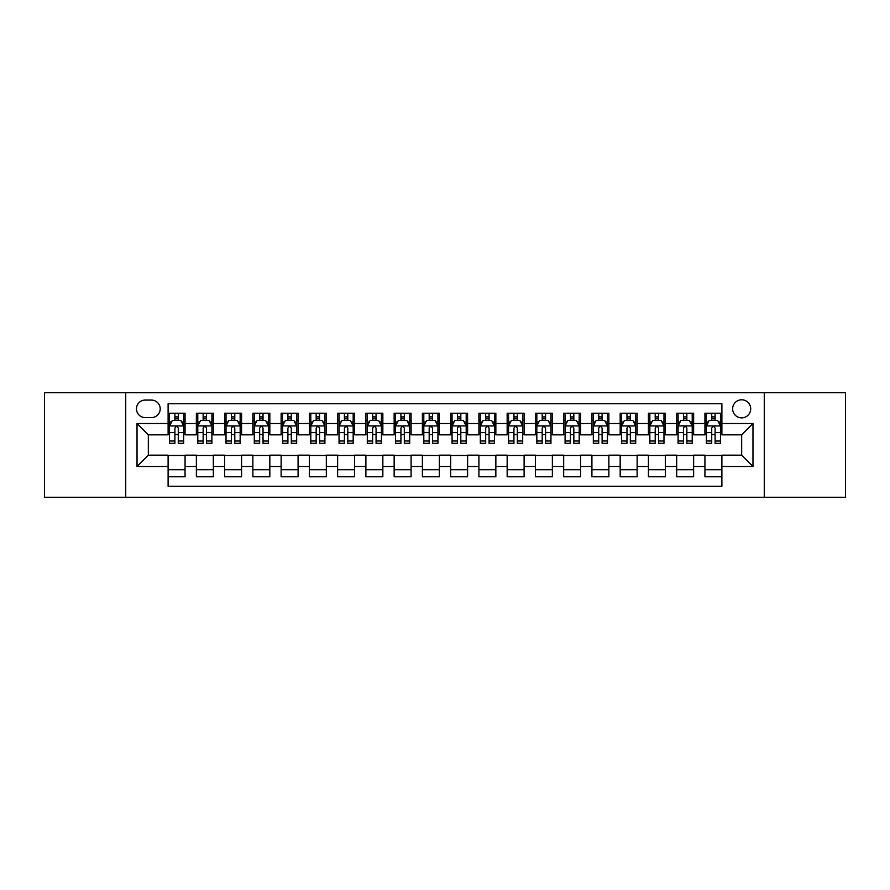 <?xml version="1.0" encoding="UTF-8"?>
<svg xmlns="http://www.w3.org/2000/svg" width="890" height="890" viewBox="0 0 890 890"><rect width="100%" height="100%" fill="white"/><g stroke="black" fill="none" stroke-linecap="round" stroke-linejoin="round"><path stroke-width="1.33" d="M741.67 399.799A9.045 9.045 0 0 0 732.626 408.833A9.045 9.045 0 0 0 741.67 417.877A9.045 9.045 0 0 0 750.704 408.833A9.045 9.045 0 0 0 741.67 399.799M764.265 497.265L845.5 497.265L845.5 392.735L764.265 392.735L764.265 497.265L125.735 497.265L125.735 392.735L44.5 392.735L44.5 497.265L125.735 497.265M721.89 413.216L704.936 413.216L704.936 423.529L693.633 423.529L693.633 434.832L704.936 434.832L704.936 423.529M693.633 423.529L693.633 413.216L676.678 413.216L676.678 423.529L665.386 423.529L665.386 434.832L676.678 434.832L676.678 423.529M665.386 423.529L665.386 413.216L648.432 413.216L648.432 423.529L637.129 423.529L637.129 434.832L648.432 434.832L648.432 423.529M637.129 423.529L637.129 413.216L620.174 413.216L620.174 423.529L608.871 423.529L608.871 434.832L620.174 434.832L620.174 423.529M608.871 423.529L608.871 413.216L591.917 413.216L591.917 423.529L580.614 423.529L580.614 434.832L591.917 434.832L591.917 423.529M580.614 423.529L580.614 413.216L563.67 413.216L563.67 423.529L552.367 423.529L552.367 434.832L563.67 434.832L563.67 423.529M552.367 423.529L552.367 413.216L535.413 413.216L535.413 423.529L524.11 423.529L524.11 434.832L535.413 434.832L535.413 423.529M524.11 423.529L524.11 413.216L507.155 413.216L507.155 423.529L495.852 423.529L495.852 434.832L507.155 434.832L507.155 423.529M495.852 423.529L495.852 413.216L478.909 413.216L478.909 423.529L467.606 423.529L467.606 434.832L478.909 434.832L478.909 423.529M467.606 423.529L467.606 413.216L450.651 413.216L450.651 423.529L439.349 423.529L439.349 434.832L450.651 434.832L450.651 423.529M439.349 423.529L439.349 413.216L422.394 413.216L422.394 423.529L411.091 423.529L411.091 434.832L422.394 434.832L422.394 423.529M411.091 423.529L411.091 413.216L394.148 413.216L394.148 423.529L382.845 423.529L382.845 434.832L394.148 434.832L394.148 423.529M382.845 423.529L382.845 413.216L365.89 413.216L365.89 423.529L354.587 423.529L354.587 434.832L365.89 434.832L365.89 423.529M354.587 423.529L354.587 413.216L337.633 413.216L337.633 423.529L326.33 423.529L326.33 434.832L337.633 434.832L337.633 423.529M326.33 423.529L326.33 413.216L309.386 413.216L309.386 423.529L298.083 423.529L298.083 434.832L309.386 434.832L309.386 423.529M298.083 423.529L298.083 413.216L281.129 413.216L281.129 423.529L269.826 423.529L269.826 434.832L281.129 434.832L281.129 423.529M269.826 423.529L269.826 413.216L252.871 413.216L252.871 423.529L241.568 423.529L241.568 434.832L252.871 434.832L252.871 423.529M241.568 423.529L241.568 413.216L224.614 413.216L224.614 423.529L213.322 423.529L213.322 434.832L224.614 434.832L224.614 423.529M213.322 423.529L213.322 413.216L196.367 413.216L196.367 434.832L185.064 434.832L185.064 413.216L168.11 413.216M168.11 476.784L185.064 476.784L185.064 455.168L196.367 455.168L196.367 476.784L213.322 476.784L213.322 455.168L224.614 455.168L224.614 466.471L213.322 466.471M224.614 466.471L224.614 476.784L241.568 476.784L241.568 455.168L252.871 455.168L252.871 466.471L241.568 466.471M252.871 466.471L252.871 476.784L269.826 476.784L269.826 455.168L281.129 455.168L281.129 466.471L269.826 466.471M281.129 466.471L281.129 476.784L298.083 476.784L298.083 455.168L309.386 455.168L309.386 466.471L298.083 466.471M309.386 466.471L309.386 476.784L326.33 476.784L326.33 455.168L337.633 455.168L337.633 466.471L326.33 466.471M337.633 466.471L337.633 476.784L354.587 476.784L354.587 455.168L365.89 455.168L365.89 466.471L354.587 466.471M365.89 466.471L365.89 476.784L382.845 476.784L382.845 455.168L394.148 455.168L394.148 466.471L382.845 466.471M394.148 466.471L394.148 476.784L411.091 476.784L411.091 455.168L422.394 455.168L422.394 466.471L411.091 466.471M422.394 466.471L422.394 476.784L439.349 476.784L439.349 455.168L450.651 455.168L450.651 466.471L439.349 466.471M450.651 466.471L450.651 476.784L467.606 476.784L467.606 455.168L478.909 455.168L478.909 466.471L467.606 466.471M478.909 466.471L478.909 476.784L495.852 476.784L495.852 455.168L507.155 455.168L507.155 466.471L495.852 466.471M507.155 466.471L507.155 476.784L524.11 476.784L524.11 455.168L535.413 455.168L535.413 466.471L524.11 466.471M535.413 466.471L535.413 476.784L552.367 476.784L552.367 455.168L563.67 455.168L563.67 466.471L552.367 466.471M563.67 466.471L563.67 476.784L580.614 476.784L580.614 455.168L591.917 455.168L591.917 466.471L580.614 466.471M591.917 466.471L591.917 476.784L608.871 476.784L608.871 455.168L620.174 455.168L620.174 466.471L608.871 466.471M620.174 466.471L620.174 476.784L637.129 476.784L637.129 455.168L648.432 455.168L648.432 466.471L637.129 466.471M648.432 466.471L648.432 476.784L665.386 476.784L665.386 455.168L676.678 455.168L676.678 466.471L665.386 466.471M676.678 466.471L676.678 476.784L693.633 476.784L693.633 455.168L704.936 455.168L704.936 466.471L693.633 466.471M145.226 417.599L151.445 417.599A8.755 8.755 0 0 0 160.2 408.833A8.755 8.755 0 0 0 151.445 400.077L145.226 400.077A8.755 8.755 0 0 0 136.47 408.833A8.755 8.755 0 0 0 145.226 417.599M764.265 392.735L125.735 392.735M721.89 423.529L721.89 403.749L168.11 403.749L168.11 434.832L148.33 434.832L148.33 455.168L168.11 455.168L168.11 486.252L721.89 486.252L721.89 455.168L741.67 455.168L741.67 434.832L721.89 434.832L721.89 423.529L752.973 423.529L752.973 466.471L721.89 466.471M168.11 466.471L137.027 466.471L137.027 423.529L168.11 423.529M704.936 466.471L704.936 476.784L721.89 476.784M168.11 420.28L169.523 420.28M174.896 420.28L178.278 420.28M183.652 420.28L185.064 420.28M168.11 434.543L169.523 434.543M174.896 434.543L178.278 434.543M183.652 434.543L185.064 434.543M168.11 455.457L185.064 455.457M168.11 469.72L185.064 469.72M196.367 434.543L197.78 434.543M203.143 434.543L206.536 434.543M211.909 434.543L213.322 434.543M196.367 420.28L197.78 420.28M203.143 420.28L206.536 420.28M211.909 420.28L213.322 420.28M196.367 455.457L213.322 455.457M196.367 469.72L213.322 469.72M224.614 455.457L241.568 455.457M224.614 469.72L241.568 469.72M224.614 420.28L226.027 420.28M231.4 420.28L234.793 420.28M240.155 420.28L241.568 420.28M224.614 434.543L226.027 434.543M231.4 434.543L234.793 434.543M240.155 434.543L241.568 434.543M252.871 455.457L269.826 455.457M252.871 469.72L269.826 469.72M252.871 420.28L254.284 420.28M259.658 420.28L263.04 420.28M268.413 420.28L269.826 420.28M252.871 434.543L254.284 434.543M259.658 434.543L263.04 434.543M268.413 434.543L269.826 434.543M281.129 455.457L298.083 455.457M281.129 469.72L298.083 469.72M281.129 420.28L282.542 420.28M287.904 420.28L291.297 420.28M296.67 420.28L298.083 420.28M281.129 434.543L282.542 434.543M287.904 434.543L291.297 434.543M296.67 434.543L298.083 434.543M309.386 455.457L326.33 455.457M309.386 469.72L326.33 469.72M309.386 420.28L310.799 420.28M316.161 420.28L319.555 420.28M324.917 420.28L326.33 420.28M309.386 434.543L310.799 434.543M316.161 434.543L319.555 434.543M324.917 434.543L326.33 434.543M337.633 455.457L354.587 455.457M337.633 469.72L354.587 469.72M337.633 420.28L339.046 420.28M344.419 420.28L347.801 420.28M353.174 420.28L354.587 420.28M337.633 434.543L339.046 434.543M344.419 434.543L347.801 434.543M353.174 434.543L354.587 434.543M365.89 455.457L382.845 455.457M365.89 469.72L382.845 469.72M365.89 420.28L367.303 420.28M372.665 420.28L376.058 420.28M381.432 420.28L382.845 420.28M365.89 434.543L367.303 434.543M372.665 434.543L376.058 434.543M381.432 434.543L382.845 434.543M394.148 455.457L411.091 455.457M394.148 469.72L411.091 469.72M394.148 420.28L395.56 420.28M400.923 420.28L404.316 420.28M409.678 420.28L411.091 420.28M394.148 434.543L395.56 434.543M400.923 434.543L404.316 434.543M409.678 434.543L411.091 434.543M422.394 455.457L439.349 455.457M422.394 469.72L439.349 469.72M422.394 420.28L423.807 420.28M429.18 420.28L432.573 420.28M437.936 420.28L439.349 420.28M422.394 434.543L423.807 434.543M429.18 434.543L432.573 434.543M437.936 434.543L439.349 434.543M450.651 455.457L467.606 455.457M450.651 469.72L467.606 469.72M450.651 420.28L452.064 420.28M457.427 420.28L460.82 420.28M466.193 420.28L467.606 420.28M450.651 434.543L452.064 434.543M457.427 434.543L460.82 434.543M466.193 434.543L467.606 434.543M478.909 455.457L495.852 455.457M478.909 469.72L495.852 469.72M478.909 420.28L480.322 420.28M485.684 420.28L489.077 420.28M494.44 420.28L495.852 420.28M478.909 434.543L480.322 434.543M485.684 434.543L489.077 434.543M494.44 434.543L495.852 434.543M507.155 455.457L524.11 455.457M507.155 469.72L524.11 469.72M507.155 420.28L508.568 420.28M513.942 420.28L517.335 420.28M522.697 420.28L524.11 420.28M507.155 434.543L508.568 434.543M513.942 434.543L517.335 434.543M522.697 434.543L524.11 434.543M535.413 455.457L552.367 455.457M535.413 469.72L552.367 469.72M535.413 420.28L536.826 420.28M542.199 420.28L545.581 420.28M550.955 420.28L552.367 420.28M535.413 434.543L536.826 434.543M542.199 434.543L545.581 434.543M550.955 434.543L552.367 434.543M563.67 455.457L580.614 455.457M563.67 469.72L580.614 469.72M563.67 420.28L565.083 420.28M570.446 420.28L573.839 420.28M579.201 420.28L580.614 420.28M563.67 434.543L565.083 434.543M570.446 434.543L573.839 434.543M579.201 434.543L580.614 434.543M591.917 455.457L608.871 455.457M591.917 469.72L608.871 469.72M591.917 420.28L593.33 420.28M598.703 420.28L602.096 420.28M607.458 420.28L608.871 420.28M591.917 434.543L593.33 434.543M598.703 434.543L602.096 434.543M607.458 434.543L608.871 434.543M620.174 455.457L637.129 455.457M620.174 469.72L637.129 469.72M620.174 420.28L621.587 420.28M626.96 420.28L630.343 420.28M635.716 420.28L637.129 420.28M620.174 434.543L621.587 434.543M626.96 434.543L630.343 434.543M635.716 434.543L637.129 434.543M648.432 455.457L665.386 455.457M648.432 469.72L665.386 469.72M648.432 420.28L649.845 420.28M655.207 420.28L658.6 420.28M663.973 420.28L665.386 420.28M648.432 434.543L649.845 434.543M655.207 434.543L658.6 434.543M663.973 434.543L665.386 434.543M676.678 455.457L693.633 455.457M676.678 469.72L693.633 469.72M676.678 420.28L678.091 420.28M683.464 420.28L686.857 420.28M692.22 420.28L693.633 420.28M676.678 434.543L678.091 434.543M683.464 434.543L686.857 434.543M692.22 434.543L693.633 434.543M704.936 455.457L721.89 455.457M704.936 469.72L721.89 469.72M704.936 420.28L706.348 420.28M711.722 420.28L715.104 420.28M720.477 420.28L721.89 420.28M704.936 434.543L706.348 434.543M711.722 434.543L715.104 434.543M720.477 434.543L721.89 434.543M148.33 434.832L137.027 423.529M148.33 455.168L137.027 466.471M752.973 423.529L741.67 434.832M752.973 466.471L741.67 455.168M178.278 416.887L174.896 416.887M183.652 441.006L178.278 441.006L178.278 443.309L183.652 443.309L183.652 426.065L180.826 420.414L172.349 420.414L169.523 426.065L169.523 443.309L174.896 443.309L174.896 441.006L169.523 441.006M169.523 426.065L169.523 413.216M183.652 426.065L183.652 413.216M174.896 420.414L174.896 413.216M178.278 413.216L178.278 420.414M178.278 441.006L178.278 428.19C177.155 426.01 176.02 426.01 174.896 428.19L174.896 441.006M206.536 416.887L203.143 416.887M211.909 441.006L206.536 441.006L206.536 443.309L211.909 443.309L211.909 426.065L209.083 420.414L200.606 420.414L197.78 426.065L197.78 443.309L203.143 443.309L203.143 441.006L197.78 441.006M197.78 426.065L197.78 413.216M211.909 426.065L211.909 413.216M203.143 420.414L203.143 413.216M206.536 413.216L206.536 420.414M206.536 441.006L206.536 428.19C205.412 426.01 204.277 426.01 203.143 428.19L203.143 441.006M234.793 416.887L231.4 416.887M240.155 441.006L234.793 441.006L234.793 443.309L240.155 443.309L240.155 426.065L237.33 420.414L228.852 420.414L226.027 426.065L226.027 443.309L231.4 443.309L231.4 441.006L226.027 441.006M226.027 426.065L226.027 413.216M240.155 426.065L240.155 413.216M231.4 420.414L231.4 413.216M234.793 413.216L234.793 420.414M234.793 441.006L234.793 428.19C233.658 426.01 232.535 426.01 231.4 428.19L231.4 441.006M263.04 416.887L259.658 416.887M268.413 441.006L263.04 441.006L263.04 443.309L268.413 443.309L268.413 426.065L265.587 420.414L257.11 420.414L254.284 426.065L254.284 443.309L259.658 443.309L259.658 441.006L254.284 441.006M254.284 426.065L254.284 413.216M268.413 426.065L268.413 413.216M259.658 420.414L259.658 413.216M263.04 413.216L263.04 420.414M263.04 441.006L263.04 428.19C261.916 426.01 260.781 426.01 259.658 428.19L259.658 441.006M291.297 416.887L287.904 416.887M296.67 441.006L291.297 441.006L291.297 443.309L296.67 443.309L296.67 426.065L293.845 420.414L285.367 420.414L282.542 426.065L282.542 443.309L287.904 443.309L287.904 441.006L282.542 441.006M282.542 426.065L282.542 413.216M296.67 426.065L296.67 413.216M287.904 420.414L287.904 413.216M291.297 413.216L291.297 420.414M291.297 441.006L291.297 428.19C290.173 426.01 289.039 426.01 287.904 428.19L287.904 441.006M319.555 416.887L316.161 416.887M324.917 441.006L319.555 441.006L319.555 443.309L324.917 443.309L324.917 426.065L322.091 420.414L313.614 420.414L310.799 426.065L310.799 443.309L316.161 443.309L316.161 441.006L310.799 441.006M310.799 426.065L310.799 413.216M324.917 426.065L324.917 413.216M316.161 420.414L316.161 413.216M319.555 413.216L319.555 420.414M319.555 441.006L319.555 428.19C318.42 426.01 317.296 426.01 316.161 428.19L316.161 441.006M347.801 416.887L344.419 416.887M353.174 441.006L347.801 441.006L347.801 443.309L353.174 443.309L353.174 426.065L350.349 420.414L341.871 420.414L339.046 426.065L339.046 443.309L344.419 443.309L344.419 441.006L339.046 441.006M339.046 426.065L339.046 413.216M353.174 426.065L353.174 413.216M344.419 420.414L344.419 413.216M347.801 413.216L347.801 420.414M347.801 441.006L347.801 428.19C346.677 426.01 345.543 426.01 344.419 428.19L344.419 441.006M376.058 416.887L372.665 416.887M381.432 441.006L376.058 441.006L376.058 443.309L381.432 443.309L381.432 426.065L378.606 420.414L370.129 420.414L367.303 426.065L367.303 443.309L372.665 443.309L372.665 441.006L367.303 441.006M367.303 426.065L367.303 413.216M381.432 426.065L381.432 413.216M372.665 420.414L372.665 413.216M376.058 413.216L376.058 420.414M376.058 441.006L376.058 428.19C374.935 426.01 373.8 426.01 372.665 428.19L372.665 441.006M404.316 416.887L400.923 416.887M409.678 441.006L404.316 441.006L404.316 443.309L409.678 443.309L409.678 426.065L406.852 420.414L398.386 420.414L395.56 426.065L395.56 443.309L400.923 443.309L400.923 441.006L395.56 441.006M395.56 426.065L395.56 413.216M409.678 426.065L409.678 413.216M400.923 420.414L400.923 413.216M404.316 413.216L404.316 420.414M404.316 441.006L404.316 428.19C403.181 426.01 402.058 426.01 400.923 428.19L400.923 441.006M432.573 416.887L429.18 416.887M437.936 441.006L432.573 441.006L432.573 443.309L437.936 443.309L437.936 426.065L435.11 420.414L426.633 420.414L423.807 426.065L423.807 443.309L429.18 443.309L429.18 441.006L423.807 441.006M423.807 426.065L423.807 413.216M437.936 426.065L437.936 413.216M429.18 420.414L429.18 413.216M432.573 413.216L432.573 420.414M432.573 441.006L432.573 428.19C431.439 426.01 430.315 426.01 429.18 428.19L429.18 441.006M460.82 416.887L457.427 416.887M466.193 441.006L460.82 441.006L460.82 443.309L466.193 443.309L466.193 426.065L463.367 420.414L454.89 420.414L452.064 426.065L452.064 443.309L457.427 443.309L457.427 441.006L452.064 441.006M452.064 426.065L452.064 413.216M466.193 426.065L466.193 413.216M457.427 420.414L457.427 413.216M460.82 413.216L460.82 420.414M460.82 441.006L460.82 428.19C459.696 426.01 458.561 426.01 457.427 428.19L457.427 441.006M489.077 416.887L485.684 416.887M494.44 441.006L489.077 441.006L489.077 443.309L494.44 443.309L494.44 426.065L491.614 420.414L483.148 420.414L480.322 426.065L480.322 443.309L485.684 443.309L485.684 441.006L480.322 441.006M480.322 426.065L480.322 413.216M494.44 426.065L494.44 413.216M485.684 420.414L485.684 413.216M489.077 413.216L489.077 420.414M489.077 441.006L489.077 428.19C487.943 426.01 486.819 426.01 485.684 428.19L485.684 441.006M517.335 416.887L513.942 416.887M522.697 441.006L517.335 441.006L517.335 443.309L522.697 443.309L522.697 426.065L519.871 420.414L511.394 420.414L508.568 426.065L508.568 443.309L513.942 443.309L513.942 441.006L508.568 441.006M508.568 426.065L508.568 413.216M522.697 426.065L522.697 413.216M513.942 420.414L513.942 413.216M517.335 413.216L517.335 420.414M517.335 441.006L517.335 428.19C516.2 426.01 515.076 426.01 513.942 428.19L513.942 441.006M545.581 416.887L542.199 416.887M550.955 441.006L545.581 441.006L545.581 443.309L550.955 443.309L550.955 426.065L548.129 420.414L539.652 420.414L536.826 426.065L536.826 443.309L542.199 443.309L542.199 441.006L536.826 441.006M536.826 426.065L536.826 413.216M550.955 426.065L550.955 413.216M542.199 420.414L542.199 413.216M545.581 413.216L545.581 420.414M545.581 441.006L545.581 428.19C544.457 426.01 543.323 426.01 542.199 428.19L542.199 441.006M573.839 416.887L570.446 416.887M579.201 441.006L573.839 441.006L573.839 443.309L579.201 443.309L579.201 426.065L576.386 420.414L567.909 420.414L565.083 426.065L565.083 443.309L570.446 443.309L570.446 441.006L565.083 441.006M565.083 426.065L565.083 413.216M579.201 426.065L579.201 413.216M570.446 420.414L570.446 413.216M573.839 413.216L573.839 420.414M573.839 441.006L573.839 428.19C572.715 426.01 571.58 426.01 570.446 428.19L570.446 441.006M602.096 416.887L598.703 416.887M607.458 441.006L602.096 441.006L602.096 443.309L607.458 443.309L607.458 426.065L604.633 420.414L596.155 420.414L593.33 426.065L593.33 443.309L598.703 443.309L598.703 441.006L593.33 441.006M593.33 426.065L593.33 413.216M607.458 426.065L607.458 413.216M598.703 420.414L598.703 413.216M602.096 413.216L602.096 420.414M602.096 441.006L602.096 428.19C600.961 426.01 599.838 426.01 598.703 428.19L598.703 441.006M630.343 416.887L626.96 416.887M635.716 441.006L630.343 441.006L630.343 443.309L635.716 443.309L635.716 426.065L632.89 420.414L624.413 420.414L621.587 426.065L621.587 443.309L626.96 443.309L626.96 441.006L621.587 441.006M621.587 426.065L621.587 413.216M635.716 426.065L635.716 413.216M626.96 420.414L626.96 413.216M630.343 413.216L630.343 420.414M630.343 441.006L630.343 428.19C629.219 426.01 628.084 426.01 626.96 428.19L626.96 441.006M658.6 416.887L655.207 416.887M663.973 441.006L658.6 441.006L658.6 443.309L663.973 443.309L663.973 426.065L661.148 420.414L652.67 420.414L649.845 426.065L649.845 443.309L655.207 443.309L655.207 441.006L649.845 441.006M649.845 426.065L649.845 413.216M663.973 426.065L663.973 413.216M655.207 420.414L655.207 413.216M658.6 413.216L658.6 420.414M658.6 441.006L658.6 428.19C657.476 426.01 656.342 426.01 655.207 428.19L655.207 441.006M686.857 416.887L683.464 416.887M692.22 441.006L686.857 441.006L686.857 443.309L692.22 443.309L692.22 426.065L689.394 420.414L680.917 420.414L678.091 426.065L678.091 443.309L683.464 443.309L683.464 441.006L678.091 441.006M678.091 426.065L678.091 413.216M692.22 426.065L692.22 413.216M683.464 420.414L683.464 413.216M686.857 413.216L686.857 420.414M686.857 441.006L686.857 428.19C685.723 426.01 684.599 426.01 683.464 428.19L683.464 441.006M715.104 416.887L711.722 416.887M720.477 441.006L715.104 441.006L715.104 443.309L720.477 443.309L720.477 426.065L717.652 420.414L709.174 420.414L706.348 426.065L706.348 443.309L711.722 443.309L711.722 441.006L706.348 441.006M706.348 426.065L706.348 413.216M720.477 426.065L720.477 413.216M711.722 420.414L711.722 413.216M715.104 413.216L715.104 420.414M715.104 441.006L715.104 428.19C713.98 426.01 712.846 426.01 711.722 428.19L711.722 441.006M196.367 466.471L185.064 466.471M196.367 423.529L185.064 423.529M183.585 425.932L169.59 425.932M169.523 421.971L171.57 421.971M181.605 421.971L183.652 421.971M174.896 432.618L169.523 432.618M183.652 432.618L178.278 432.618M178.278 418.689L174.896 418.689M211.831 425.932L197.847 425.932M197.78 421.971L199.827 421.971M209.862 421.971L211.909 421.971M203.143 432.618L197.78 432.618M211.909 432.618L206.536 432.618M206.536 418.689L203.143 418.689M240.089 425.932L226.105 425.932M226.027 421.971L228.085 421.971M238.108 421.971L240.155 421.971M231.4 432.618L226.027 432.618M240.155 432.618L234.793 432.618M234.793 418.689L231.4 418.689M268.346 425.932L254.351 425.932M254.284 421.971L256.331 421.971M266.366 421.971L268.413 421.971M259.658 432.618L254.284 432.618M268.413 432.618L263.04 432.618M263.04 418.689L259.658 418.689M296.593 425.932L282.608 425.932M282.542 421.971L284.589 421.971M294.623 421.971L296.67 421.971M287.904 432.618L282.542 432.618M296.67 432.618L291.297 432.618M291.297 418.689L287.904 418.689M324.85 425.932L310.866 425.932M310.799 421.971L312.846 421.971M322.87 421.971L324.917 421.971M316.161 432.618L310.799 432.618M324.917 432.618L319.555 432.618M319.555 418.689L316.161 418.689M353.108 425.932L339.123 425.932M339.046 421.971L341.093 421.971M351.127 421.971L353.174 421.971M344.419 432.618L339.046 432.618M353.174 432.618L347.801 432.618M347.801 418.689L344.419 418.689M381.354 425.932L367.37 425.932M367.303 421.971L369.35 421.971M379.385 421.971L381.432 421.971M372.665 432.618L367.303 432.618M381.432 432.618L376.058 432.618M376.058 418.689L372.665 418.689M409.611 425.932L395.627 425.932M395.56 421.971L397.608 421.971M407.631 421.971L409.678 421.971M400.923 432.618L395.56 432.618M409.678 432.618L404.316 432.618M404.316 418.689L400.923 418.689M437.869 425.932L423.885 425.932M423.807 421.971L425.854 421.971M435.889 421.971L437.936 421.971M429.18 432.618L423.807 432.618M437.936 432.618L432.573 432.618M432.573 418.689L429.18 418.689M466.115 425.932L452.131 425.932M452.064 421.971L454.111 421.971M464.146 421.971L466.193 421.971M457.427 432.618L452.064 432.618M466.193 432.618L460.82 432.618M460.82 418.689L457.427 418.689M494.373 425.932L480.389 425.932M480.322 421.971L482.369 421.971M492.393 421.971L494.44 421.971M485.684 432.618L480.322 432.618M494.44 432.618L489.077 432.618M489.077 418.689L485.684 418.689M522.63 425.932L508.646 425.932M508.568 421.971L510.615 421.971M520.65 421.971L522.697 421.971M513.942 432.618L508.568 432.618M522.697 432.618L517.335 432.618M517.335 418.689L513.942 418.689M550.877 425.932L536.893 425.932M536.826 421.971L538.873 421.971M548.908 421.971L550.955 421.971M542.199 432.618L536.826 432.618M550.955 432.618L545.581 432.618M545.581 418.689L542.199 418.689M579.134 425.932L565.15 425.932M565.083 421.971L567.13 421.971M577.154 421.971L579.201 421.971M570.446 432.618L565.083 432.618M579.201 432.618L573.839 432.618M573.839 418.689L570.446 418.689M607.392 425.932L593.408 425.932M593.33 421.971L595.377 421.971M605.411 421.971L607.458 421.971M598.703 432.618L593.33 432.618M607.458 432.618L602.096 432.618M602.096 418.689L598.703 418.689M635.649 425.932L621.654 425.932M621.587 421.971L623.634 421.971M633.669 421.971L635.716 421.971M626.96 432.618L621.587 432.618M635.716 432.618L630.343 432.618M630.343 418.689L626.96 418.689M663.895 425.932L649.911 425.932M649.845 421.971L651.892 421.971M661.915 421.971L663.973 421.971M655.207 432.618L649.845 432.618M663.973 432.618L658.6 432.618M658.6 418.689L655.207 418.689M692.153 425.932L678.169 425.932M678.091 421.971L680.138 421.971M690.173 421.971L692.22 421.971M683.464 432.618L678.091 432.618M692.22 432.618L686.857 432.618M686.857 418.689L683.464 418.689M720.41 425.932L706.415 425.932M706.348 421.971L708.395 421.971M718.43 421.971L720.477 421.971M711.722 432.618L706.348 432.618M720.477 432.618L715.104 432.618M715.104 418.689L711.722 418.689"/></g></svg>
